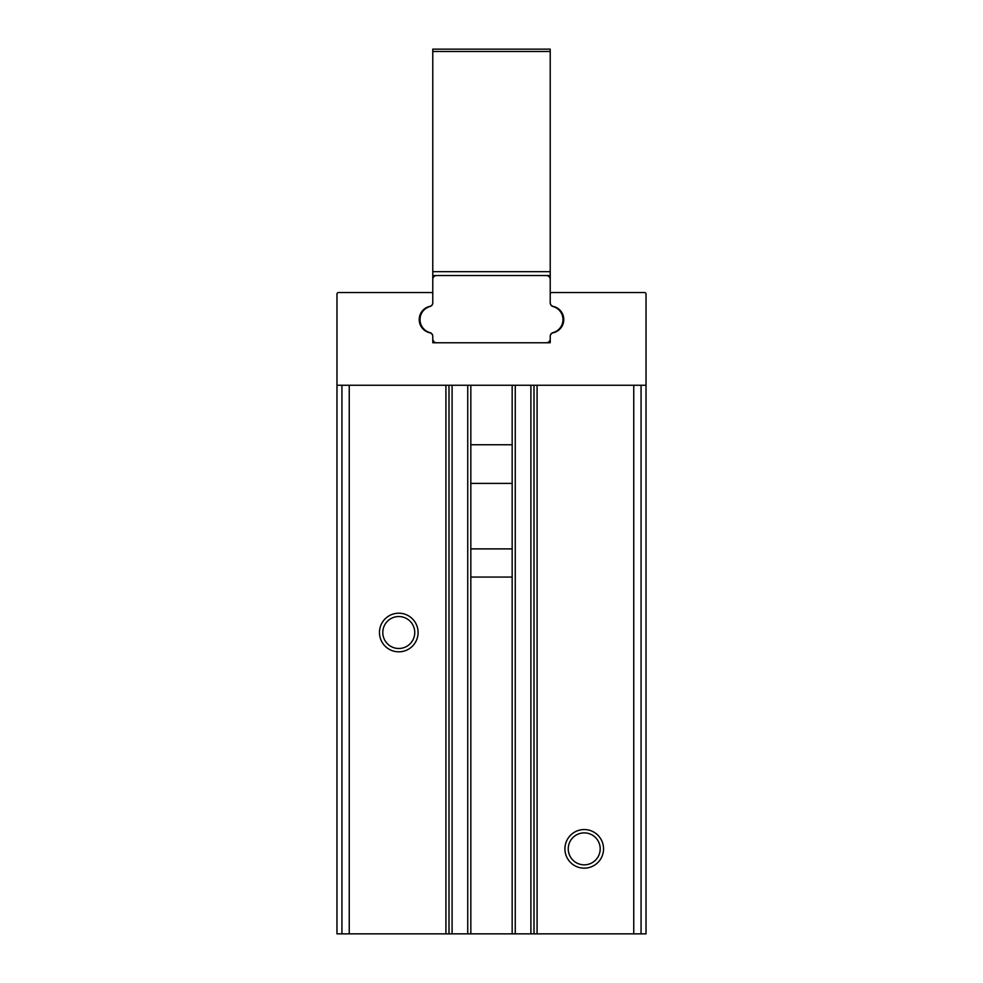 <?xml version="1.0" encoding="UTF-8"?>
<svg xmlns="http://www.w3.org/2000/svg" width="983" height="983" viewBox="0 0 983 983"><rect width="100%" height="100%" fill="white"/><g stroke="black" fill="none" stroke-linecap="round" stroke-linejoin="round"><path stroke-width="1.47" d="M512.168 548.895L470.832 548.895M641.063 933.85L646.028 933.85L646.028 294.089A1.548 1.548 0 0 0 644.492 292.541L551.77 292.541A1.548 1.548 0 0 0 550.222 294.089L550.222 302.629A3.858 3.858 0 0 0 553.232 306.401A13.516 13.516 0 0 1 553.232 332.77A3.858 3.858 0 0 0 550.222 336.53L550.222 342.76L432.778 342.76L432.778 336.53A3.858 3.858 0 0 0 429.768 332.77A13.516 13.516 0 0 1 429.768 306.401A3.858 3.858 0 0 0 432.778 302.629L432.778 294.089A1.548 1.548 0 0 0 431.23 292.541L338.508 292.541A1.548 1.548 0 0 0 336.972 294.089L336.972 933.85L641.063 933.85L641.063 385.262M646.028 743.001L646.028 755.988M646.028 385.262L646.028 444.758L646.028 385.262L336.972 385.262M646.028 483.39L646.028 539.79L646.028 483.39M603.537 848.857A19.316 19.316 0 0 0 574.563 832.134A19.316 19.316 0 0 0 574.563 865.581A19.316 19.316 0 0 0 603.537 848.857M512.168 577.058L470.832 577.058M418.094 632.511A19.316 19.316 0 0 0 389.121 615.788A19.316 19.316 0 0 0 389.121 649.235A19.316 19.316 0 0 0 418.094 632.511M600.195 848.857A15.974 15.974 0 0 0 576.235 835.022A15.974 15.974 0 0 0 576.235 862.693A15.974 15.974 0 0 0 600.195 848.857M414.752 632.511A15.974 15.974 0 0 0 390.792 618.676A15.974 15.974 0 0 0 390.792 646.347A15.974 15.974 0 0 0 414.752 632.511M470.832 385.262L470.832 933.85M448.998 385.262L448.998 933.85M534.002 385.262L534.002 933.85M512.168 385.262L512.168 933.85M436.636 275.535L432.778 275.535L432.778 302.825L432.778 279.405A3.858 3.858 0 0 1 436.636 275.535L550.222 275.535L550.222 279.405A3.858 3.858 0 0 0 546.364 275.535M550.222 302.825A3.858 3.858 0 0 0 553.06 306.549A13.516 13.516 0 0 1 553.06 332.61A3.858 3.858 0 0 0 550.222 336.333L550.222 342.76L546.364 342.76A3.858 3.858 0 0 0 550.222 338.902L550.222 336.333A3.858 3.858 0 0 1 552.213 332.954A13.516 13.516 0 0 0 552.213 306.204A3.858 3.858 0 0 1 550.222 302.825L550.222 279.405M432.778 336.333A3.858 3.858 0 0 0 429.94 332.61A13.516 13.516 0 0 1 429.94 306.549A3.858 3.858 0 0 0 432.778 302.825A3.858 3.858 0 0 1 430.787 306.204A13.516 13.516 0 0 0 430.787 332.954A3.858 3.858 0 0 1 432.778 336.333L432.778 342.76L546.364 342.76M550.222 49.15L432.778 49.15L550.222 49.15L432.778 49.15L550.222 49.15L550.222 271.677L432.778 271.677L432.778 275.535L550.222 275.535L550.222 271.677M432.778 49.15L432.778 271.677M432.778 338.902A3.858 3.858 0 0 0 436.636 342.76M537.087 385.262L537.087 933.85M633.752 385.262L633.752 933.85M341.937 385.262L341.937 933.85M349.248 385.262L349.248 933.85M445.913 385.262L445.913 933.85M467.736 385.262L467.736 933.85M452.094 385.262L452.094 933.85M530.906 385.262L530.906 933.85M515.264 385.262L515.264 933.85M550.222 51.472L432.778 51.472M512.168 444.758L470.832 444.758M512.168 483.39L470.832 483.39"/></g></svg>
